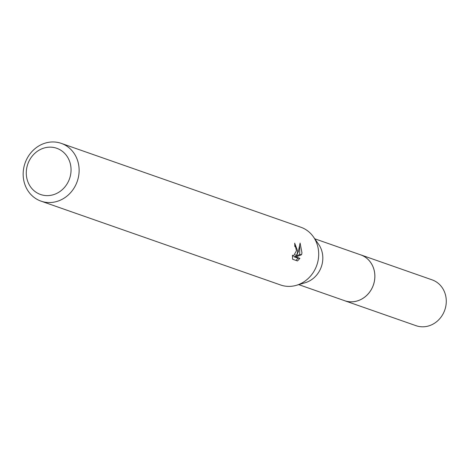 <?xml version="1.0" encoding="UTF-8"?>
<svg xmlns="http://www.w3.org/2000/svg" width="469" height="469" viewBox="0 0 469 469"><rect width="100%" height="100%" fill="white"/><g stroke="black" fill="none" stroke-linecap="round" stroke-linejoin="round"><path stroke-width="0.7" d="M314.763 238.791L360.679 254.86A24.282 21.932 109.3 0 1 374.625 279.723A24.282 21.932 109.3 0 1 344.633 300.699L298.724 284.63M360.081 254.655A24.288 21.943 109.3 0 1 374.643 279.729A24.288 21.943 109.3 0 1 344.041 300.488M61.257 143.367L300.817 227.213A30.608 27.648 109.3 0 1 313.386 236.827L318.615 244.279A24.282 21.932 109.3 0 1 322.59 261.514A24.282 21.932 109.3 0 1 305.155 282.737L296.42 285.304A30.608 27.648 109.3 0 1 280.597 284.988L41.032 201.142A30.608 27.648 109.3 0 1 23.45 169.801A30.608 27.648 109.3 0 1 61.257 143.367A30.608 27.648 109.3 0 1 78.839 174.708A30.608 27.648 109.3 0 1 41.032 201.142M313.386 236.827A30.608 27.648 109.3 0 1 318.404 258.554A30.608 27.648 109.3 0 1 296.42 285.304M295.992 260.43L298.02 258.185L294.057 256.801L299.709 254.55L301.561 254.714L295.945 256.965L299.908 258.355L297.475 260.946L292.592 259.24L292.463 255.2L293.406 256.062L296.437 250.862L295.663 247.222L294.778 246.389A30.608 27.648 -70.7 0 0 294.679 243.171L297.751 251.325L296.818 255.083L298.337 251.531L300.096 243.083L301.966 252.797L301.561 254.708M70.819 173.354A24.488 22.119 109.3 0 1 45.44 195.55A24.488 22.119 109.3 0 1 26.51 169.426A24.488 22.119 109.3 0 1 51.889 147.231A24.488 22.119 109.3 0 1 70.819 173.354M295.142 254.937L296.818 255.083M295.499 246.975L294.778 245.135M299.709 254.544L299.691 246.524M298.02 258.185L299.908 258.355M294.057 256.801L295.945 256.965M359.834 254.567A24.3 21.955 109.3 0 1 360.696 254.849L432.101 279.858A24.282 21.932 109.3 0 1 445.55 307.406A24.282 21.932 109.3 0 1 420.881 326.735A24.282 21.932 109.3 0 1 416.062 325.697L344.639 300.723A24.3 21.955 109.3 0 1 343.795 300.4M360.696 254.849A24.3 21.955 109.3 0 1 374.151 282.414A24.3 21.955 109.3 0 1 349.464 301.76A24.3 21.955 109.3 0 1 344.639 300.723M293.406 256.062L292.427 255.974"/></g></svg>
